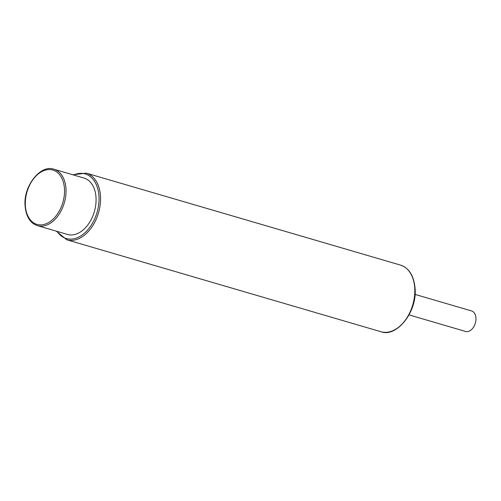 <?xml version="1.0" encoding="UTF-8"?>
<svg xmlns="http://www.w3.org/2000/svg" width="501" height="501" viewBox="0 0 501 501"><rect width="100%" height="100%" fill="white"/><g stroke="black" fill="none" stroke-linecap="round" stroke-linejoin="round"><path stroke-width="0.75" d="M96.042 197.951A29.377 19.389 106.3 0 1 67.478 234.43L37.437 225.638A29.377 19.389 -73.7 0 0 66 189.159A29.377 19.389 -73.7 0 0 53.939 169.25L83.98 178.043A29.377 19.389 106.3 0 1 96.042 197.951M415.028 294.4L471.566 310.939A10.684 7.052 106.3 0 1 475.95 318.185A10.684 7.052 106.3 0 1 465.561 331.449L409.029 314.904M57.083 231.387A33.648 22.207 -73.7 0 0 83.836 233.723A33.648 22.207 -73.7 0 0 98.998 196.749A33.648 22.207 -73.7 0 0 73.584 174.999M66.752 239.785A34.719 22.914 -73.7 0 0 100.507 196.668A34.719 22.914 -73.7 0 0 86.253 173.139L400.518 265.104A34.719 22.914 106.3 0 1 414.772 288.639A34.719 22.914 106.3 0 1 381.017 331.75L66.752 239.785L56.312 231.161M414.759 288.438A33.648 22.207 106.3 0 1 414.803 289.165M64.491 189.234A28.306 18.687 -73.7 0 0 43.625 170.722A28.306 18.687 -73.7 0 0 25.344 205.203A28.306 18.687 -73.7 0 0 46.217 223.715A28.306 18.687 -73.7 0 0 64.491 189.234M86.253 173.139L72.814 174.774M400.518 265.104C409.167 268.048 414.026 275.976 415.104 288.889C417.064 312.399 396.366 337.699 381.017 331.75M53.939 169.25C41.088 164.159 23.372 185.464 25.05 205.479C25.989 216.47 30.123 223.189 37.437 225.638"/></g></svg>
